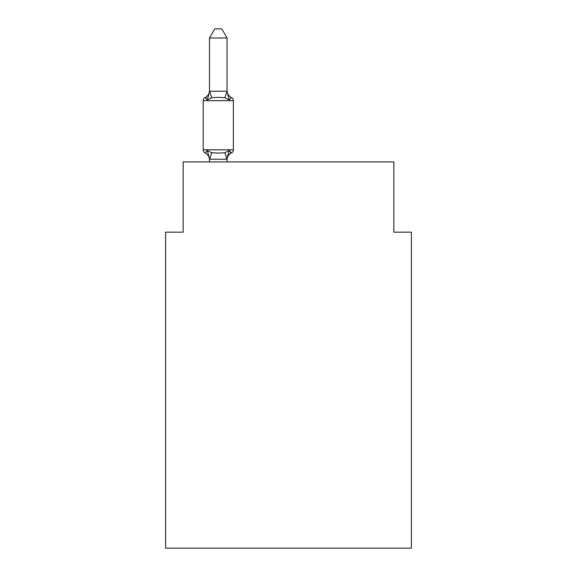 <?xml version="1.0" encoding="UTF-8"?>
<svg xmlns="http://www.w3.org/2000/svg" width="577" height="577" viewBox="0 0 577 577"><rect width="100%" height="100%" fill="white"/><g stroke="black" fill="none" stroke-linecap="round" stroke-linejoin="round"><path stroke-width="0.87" d="M411.394 548.15L411.394 232.149L393.831 232.149L393.831 161.921L183.169 161.921L183.169 232.149L165.606 232.149L165.606 548.15L411.394 548.15M209.501 159.916A7.725 7.725 0 0 0 205.152 152.97L207.302 150.496L205.152 152.97A3.512 3.512 0 0 1 203.176 149.811L233.375 149.811L233.375 100.65A3.512 3.512 0 0 0 231.399 97.499L229.249 99.965L231.399 97.499A7.725 7.725 0 0 1 227.057 90.553L227.057 91.584L227.057 90.553M227.057 37.981L209.501 37.981L214.767 28.85L221.784 28.85L227.057 37.981L227.057 91.584L229.249 99.965L224.864 97.708L218.279 97.354L211.694 97.708L207.302 99.965L205.152 97.499L207.302 99.965L205.152 97.499L206.155 97.975L205.152 97.499L207.302 99.965L205.152 97.499A7.725 7.725 0 0 0 209.501 90.553M231.399 152.97L229.249 150.496L231.399 152.97L229.249 150.496L231.399 152.97L229.249 150.496L226.912 159.238L209.639 159.238L207.302 150.496L211.694 152.754L218.279 153.107L224.864 152.754L229.249 150.496L231.399 152.97L230.403 152.487L231.399 152.97L230.403 152.487L231.399 152.97L230.403 152.487L231.399 152.97L229.249 150.496L231.399 152.97A3.512 3.512 0 0 0 233.375 149.811A3.512 3.512 0 0 1 231.399 152.97A7.725 7.725 0 0 0 227.057 159.916M227.057 158.877L227.879 154.744M227.057 91.274L224.864 97.708M209.501 37.981L209.501 91.274L226.912 91.224M211.694 97.708L209.639 91.224L207.302 99.965L205.152 97.499A3.512 3.512 0 0 0 203.176 100.65L203.176 149.811M227.057 161.921L227.057 159.194M209.501 161.921L209.501 159.194M231.399 97.499A3.512 3.512 0 0 1 233.375 100.65L203.176 100.65M211.694 152.754L209.639 159.238M224.864 152.754L226.912 159.238"/></g></svg>
